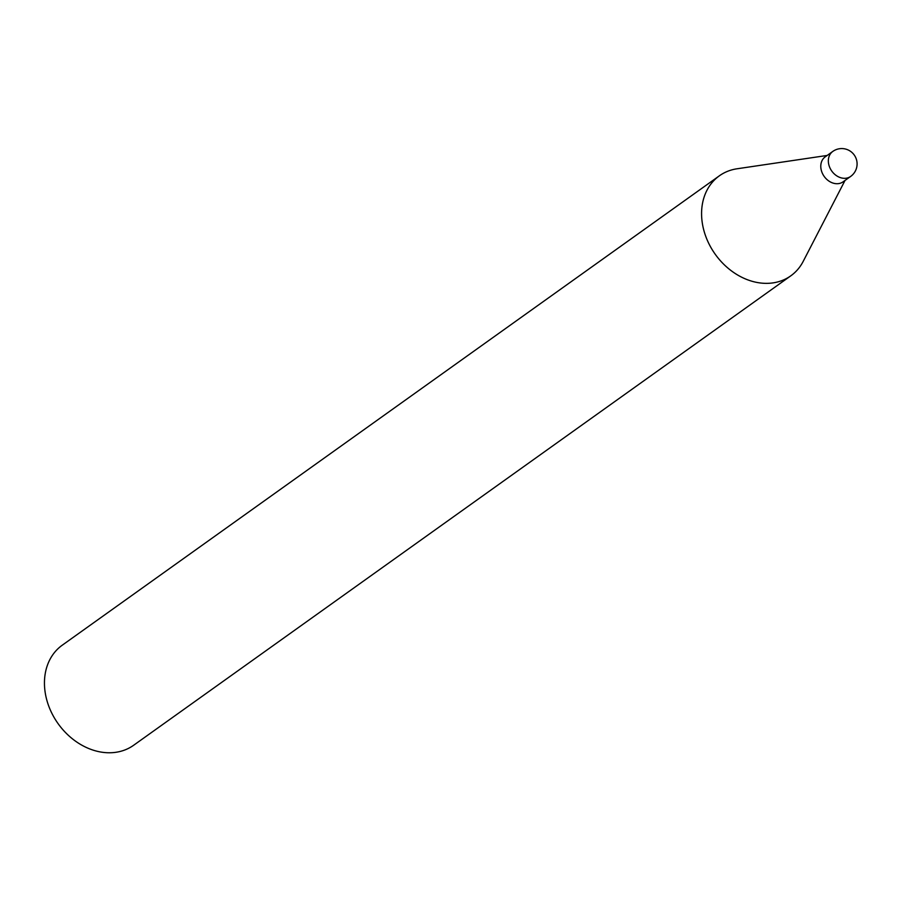 <?xml version="1.0" encoding="UTF-8"?>
<svg xmlns="http://www.w3.org/2000/svg" width="901" height="901" viewBox="0 0 901 901"><rect width="100%" height="100%" fill="white"/><g stroke="black" fill="none" stroke-linecap="round" stroke-linejoin="round"><path stroke-width="1.35" d="M737.412 168.724A61.459 48.947 54.5 0 0 736.883 168.802A61.448 48.947 54.5 0 0 704.762 233.472A61.448 48.947 54.5 0 0 773.272 282.846A61.459 48.947 54.5 0 0 790.796 275.83A61.459 48.947 54.5 0 0 803.365 261.053M825.361 156.74A15.362 12.231 54.5 0 0 822.636 173.837A15.362 12.231 54.5 0 0 838.707 183.59A15.362 12.231 54.5 0 0 843.223 181.743M737.221 168.746A61.448 48.947 54.5 0 0 737.052 168.78A61.448 48.947 54.5 0 0 736.883 168.802A61.459 48.947 54.5 0 0 719.358 175.819L62.225 645.217A61.459 48.947 54.5 0 0 52.033 713.615A61.459 48.947 54.5 0 0 116.15 752.256A61.459 48.947 54.5 0 0 133.675 745.24L790.796 275.83M719.358 175.819A61.459 48.947 54.5 0 0 709.166 244.216A61.459 48.947 54.5 0 0 773.272 282.846A61.448 48.947 54.5 0 0 803.196 261.38L845.037 180.437M832.783 151.436L825.226 156.842A15.362 12.231 54.5 0 0 822.681 173.938A15.362 12.231 54.5 0 0 838.707 183.59A15.362 12.231 54.5 0 0 843.077 181.833L850.645 176.438A15.362 15.362 0 0 0 839.405 148.744A15.362 15.362 0 0 0 832.783 151.436L832.783 151.436A15.362 12.242 54.5 0 0 830.238 168.532A15.362 12.242 54.5 0 0 846.264 178.195A15.362 12.242 54.5 0 0 850.645 176.438M827.186 155.445L737.052 168.78"/></g></svg>

